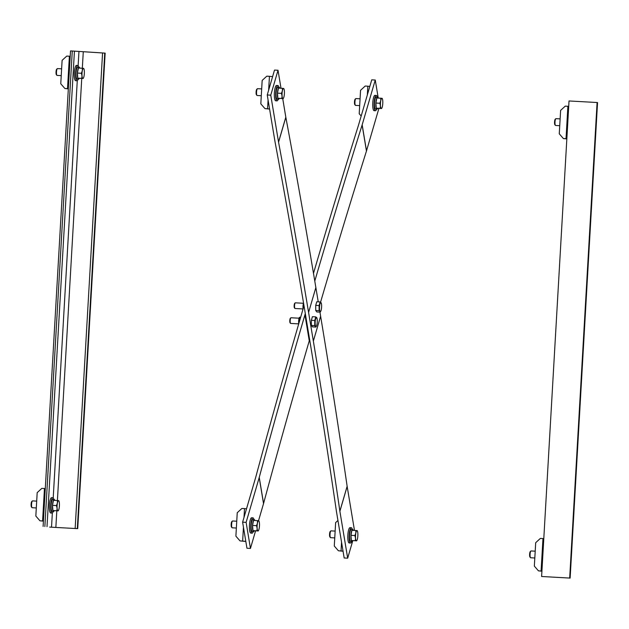 <?xml version="1.0" encoding="UTF-8"?>
<svg xmlns="http://www.w3.org/2000/svg" width="629" height="629" viewBox="0 0 629 629"><rect width="100%" height="100%" fill="white"/><g stroke="black" fill="none" stroke-linecap="round" stroke-linejoin="round"><path stroke-width="0.94" d="M267.246 94.963L270.753 95.16L278.545 142.06A10.827 7.532 -163.7 0 0 278.568 142.178A15402.693 10712.067 16.3 0 1 308.587 312.432L313.352 341.099A15402.693 10712.067 16.3 0 1 339.872 511.165A10.827 7.532 -163.7 0 0 339.888 511.283L347.68 558.182L344.173 557.986L336.381 511.086A14.436 10.04 16.3 0 1 336.358 510.929A15399.084 10709.558 -163.7 0 0 309.845 340.902L305.081 312.243A15399.084 10709.558 -163.7 0 0 275.07 142.02A14.436 10.04 16.3 0 1 275.038 141.863L267.246 94.963L274.511 70.071L278.018 70.267L270.753 95.16M352.798 540.641L347.68 558.182M354.473 530.428L347.153 486.39A10.827 7.532 16.3 0 1 347.137 486.272A15402.693 10712.067 -163.7 0 0 320.617 316.206L319.941 312.118M318.235 301.841L315.86 287.547A15402.693 10712.067 -163.7 0 0 285.833 117.285A10.827 7.532 16.3 0 1 285.81 117.167L282.736 98.651M281.006 88.249L278.018 70.267M305.301 313.541L304.939 314.791A15399.084 10492.648 -9.4 0 0 259.242 477.403A14.436 9.836 170.6 0 1 259.203 477.56L246.12 522.361L242.613 522.164L255.696 477.364A10.827 7.375 -9.4 0 0 255.728 477.246A15402.693 10495.101 170.6 0 1 301.425 314.594L304.004 305.765M313.486 273.34A15402.693 10495.101 170.6 0 1 358.632 124.754A10.827 7.375 -9.4 0 0 358.664 124.636L371.747 79.836L375.254 80.032L362.17 124.833A14.436 9.836 170.6 0 1 362.123 124.982A15399.084 10492.648 -9.4 0 0 314.783 281.077M258.535 520.718L263.527 503.617A14.436 9.836 -9.4 0 0 263.575 503.459A15399.084 10492.648 170.6 0 1 309.264 340.847L309.625 339.597M320.554 302.203A15399.084 10492.648 170.6 0 1 366.455 151.039A14.436 9.836 -9.4 0 0 366.503 150.889L378.902 108.408M378.249 98.069L375.254 80.032M246.12 522.361L250.452 548.417L246.945 548.221L242.613 522.164M250.452 548.417L255.586 530.829M298.728 323.872L290.677 323.432A2.838 0.645 -86.8 0 1 290.527 323.345A2.838 0.645 -86.8 0 1 290.26 322.551A2.838 0.645 -86.8 0 1 290.26 319.776A2.838 0.645 -86.8 0 1 290.834 317.826A2.838 0.645 -86.8 0 1 290.991 317.755L299.082 318.203M316.348 326.262L315.829 327.064L312.44 326.883L311.371 325.405L311.355 320.318L312.409 316.694L315.797 316.882L316.874 318.353L316.733 317.637A4.545 1.038 93.2 0 0 315.664 318.714A4.545 1.038 93.2 0 0 315.145 323.07A4.545 1.038 93.2 0 0 315.687 326.357A4.545 1.038 93.2 0 0 316.403 326.168A4.545 1.038 93.2 0 0 316.757 325.279A4.545 1.038 93.2 0 0 317.275 320.924A4.545 1.038 93.2 0 0 316.859 317.873A4.545 1.038 93.2 0 0 316.733 317.637M290.567 318.313A2.319 0.527 93.2 0 0 290.331 318.305A2.319 0.527 93.2 0 0 289.796 320.538A2.319 0.527 93.2 0 0 290.079 322.811A2.319 0.527 93.2 0 0 290.315 322.826M315.829 327.064L314.759 325.594L314.744 320.499L315.797 316.882M311.371 325.405L314.759 325.594M311.355 320.318L314.744 320.499M298.751 323.778A3.86 0.881 -86.8 0 1 298.877 319.045A3.86 0.881 -86.8 0 1 299.742 317.213A3.86 0.881 -86.8 0 1 300.08 317.566M300.458 317.252A3.86 0.881 93.2 0 0 300.277 317.323A3.86 0.881 93.2 0 0 299.593 319.084A3.86 0.881 93.2 0 0 299.333 321.773M303.076 308.941L295.04 308.493A2.838 0.645 -86.8 0 1 294.891 308.407A2.838 0.645 -86.8 0 1 294.624 307.62A2.838 0.645 -86.8 0 1 294.616 304.845A2.838 0.645 -86.8 0 1 295.198 302.895A2.838 0.645 -86.8 0 1 295.355 302.824L303.445 303.272M320.704 311.324L320.192 312.133L316.804 311.945L315.727 310.474L315.711 305.38L316.772 301.763L320.161 301.944L321.089 302.706A4.545 1.038 93.2 0 0 320.027 303.783A4.545 1.038 93.2 0 0 319.501 308.139A4.545 1.038 93.2 0 0 320.051 311.418L319.115 310.663L319.1 305.568L320.161 301.944M294.93 303.382A2.319 0.527 93.2 0 0 294.687 303.375A2.319 0.527 93.2 0 0 294.215 304.963A2.319 0.527 93.2 0 0 294.223 307.227A2.319 0.527 93.2 0 0 294.435 307.872A2.319 0.527 93.2 0 0 294.679 307.896M321.089 302.706L321.23 303.422L321.089 302.706A4.545 1.038 93.2 0 1 321.222 302.934L321.199 302.887M320.192 312.133L320.051 311.418A4.545 1.038 93.2 0 0 320.759 311.237A4.545 1.038 93.2 0 0 321.112 310.349A4.545 1.038 93.2 0 0 321.631 305.985A4.545 1.038 93.2 0 0 321.222 302.934M315.711 305.38L319.1 305.568M315.727 310.474L319.115 310.663M303.107 308.831A3.86 0.881 -86.8 0 1 303.241 304.106A3.86 0.881 -86.8 0 1 303.54 302.989M303.846 304.813A3.86 0.881 93.2 0 0 303.697 306.826M343.049 551.24L338.402 550.776L334.282 546.035L335.634 522.605L337.946 520.49M338.402 550.776L343.033 551.122M341.547 542.167L341.044 550.918M352.625 529.476L351.249 529.398A5.999 1.368 -86.8 0 0 349.551 535.248A5.999 1.368 -86.8 0 0 350.51 541.357L351.705 541.317A5.999 1.368 -86.8 0 1 350.935 535.326A5.999 1.368 -86.8 0 1 352.625 529.476A5.999 1.368 -86.8 0 1 353.286 530.365M352.712 540.641A5.999 1.368 -86.8 0 1 351.965 541.451A5.999 1.368 -86.8 0 1 351.831 541.412L350.636 541.357M351.705 541.317L351.753 540.547M351.878 540.555L351.831 541.412M351.674 541.435A7.666 1.745 -86.8 0 1 350.495 543.039A7.666 1.745 -86.8 0 1 349.174 535.208A7.666 1.745 -86.8 0 1 351.336 527.731A7.666 1.745 -86.8 0 1 352.334 529.461M350.495 543.039L349.158 542.969A7.666 1.745 -86.8 0 1 347.845 535.137A7.666 1.745 -86.8 0 1 350.007 527.66L351.336 527.731M334.754 537.905L330.602 537.677A3.412 0.778 -86.8 0 1 330.429 537.575A3.412 0.778 -86.8 0 1 330.021 534.194A3.412 0.778 -86.8 0 1 330.791 530.955A3.412 0.778 -86.8 0 1 330.98 530.868L335.147 531.096M356.619 540.854L351.336 540.5L350.958 535.326L351.918 530.286L356.981 530.601A5.118 1.164 93.2 0 0 355.833 533.054A5.118 1.164 93.2 0 0 355.534 538.157L354.905 535.546L355.833 533.054L355.872 530.506M330.484 531.513A2.799 0.637 93.2 0 0 330.201 531.513A2.799 0.637 93.2 0 0 329.565 534.178A2.799 0.637 93.2 0 0 329.903 536.954A2.799 0.637 93.2 0 0 330.178 536.985M356.391 540.814L355.283 540.72L355.534 538.157A5.118 1.164 93.2 0 0 356.391 540.814A5.118 1.164 93.2 0 0 356.902 540.397A5.118 1.164 93.2 0 0 357.547 538.361A5.118 1.164 93.2 0 0 357.846 533.25A5.118 1.164 93.2 0 0 357.421 531.065A5.118 1.164 93.2 0 0 356.981 530.601L357.272 530.797M351.336 540.5L355.283 540.72M350.958 535.326L354.905 535.546M361.188 116.003L359.206 113.739L360.559 90.309L365.197 86.047L367.839 86.197L367.328 94.948M369.828 86.393L367.839 86.197M377.557 97.18L376.173 97.102A5.999 1.368 -86.8 0 0 374.483 102.952A5.999 1.368 -86.8 0 0 375.434 109.061L376.637 109.021A5.999 1.368 -86.8 0 1 375.859 103.03A5.999 1.368 -86.8 0 1 377.557 97.18A5.999 1.368 -86.8 0 1 378.21 98.069M377.644 108.337A5.999 1.368 -86.8 0 1 376.889 109.147A5.999 1.368 -86.8 0 1 376.755 109.116L375.56 109.061M376.637 109.021L376.677 108.243M376.81 108.259L376.755 109.116M376.598 109.132A7.666 1.745 -86.8 0 1 375.419 110.743A7.666 1.745 -86.8 0 1 374.098 102.912A7.666 1.745 -86.8 0 1 376.268 95.435A7.666 1.745 -86.8 0 1 377.258 97.165M375.419 110.743L374.09 110.665A7.666 1.745 -86.8 0 1 372.769 102.842A7.666 1.745 -86.8 0 1 374.931 95.364L376.268 95.435M359.678 105.609L355.527 105.381A3.412 0.778 -86.8 0 1 355.354 105.271A3.412 0.778 -86.8 0 1 354.945 101.898A3.412 0.778 -86.8 0 1 355.723 98.651A3.412 0.778 -86.8 0 1 355.904 98.572L360.071 98.8M381.661 108.337L376.26 108.204L375.883 103.03L376.85 97.99L381.913 98.305A5.118 1.164 93.2 0 0 380.757 100.75A5.118 1.164 93.2 0 0 380.459 105.861L379.83 103.25L380.757 100.75L380.797 98.21M355.409 99.209A2.799 0.637 93.2 0 0 355.126 99.217A2.799 0.637 93.2 0 0 354.489 101.874A2.799 0.637 93.2 0 0 354.827 104.65A2.799 0.637 93.2 0 0 355.102 104.681M381.827 108.102L381.323 108.51A5.118 1.164 93.2 0 0 381.827 108.102A5.118 1.164 93.2 0 0 382.471 106.057A5.118 1.164 93.2 0 0 382.77 100.955A5.118 1.164 93.2 0 0 382.346 98.769A5.118 1.164 93.2 0 0 381.913 98.305L382.196 98.501M381.551 108.558L380.207 108.424L380.459 105.861A5.118 1.164 93.2 0 0 381.323 108.51M376.26 108.204L380.207 108.424M375.883 103.03L379.83 103.25M245.821 541.475L240.011 540.893L235.891 536.152L237.243 512.721L241.882 508.468L244.524 508.617L244.013 517.368M240.011 540.893L245.805 541.357M246.513 508.814L244.524 508.617M243.447 527.196L242.652 541.042M254.242 519.593L252.858 519.523A5.999 1.368 -86.8 0 0 251.168 525.372A5.999 1.368 -86.8 0 0 252.119 531.481L253.314 531.442A5.999 1.368 -86.8 0 1 252.543 525.443A5.999 1.368 -86.8 0 1 254.242 519.593A5.999 1.368 -86.8 0 1 254.894 520.482M254.328 530.758A5.999 1.368 -86.8 0 1 253.573 531.568A5.999 1.368 -86.8 0 1 253.44 531.529L252.245 531.481M253.314 531.442L253.361 530.664M253.495 530.679L253.44 531.529M253.283 531.552A7.666 1.745 -86.8 0 1 252.103 533.164A7.666 1.745 -86.8 0 1 250.782 525.333A7.666 1.745 -86.8 0 1 252.952 517.856A7.666 1.745 -86.8 0 1 253.943 519.578M252.103 533.164L250.767 533.085A7.666 1.745 -86.8 0 1 249.454 525.262A7.666 1.745 -86.8 0 1 251.616 517.777L252.952 517.856M236.362 528.03L232.211 527.802A3.412 0.778 -86.8 0 1 232.038 527.692A3.412 0.778 -86.8 0 1 231.629 524.319A3.412 0.778 -86.8 0 1 232.4 521.071A3.412 0.778 -86.8 0 1 232.588 520.993L236.756 521.221M258.228 530.978L252.944 530.624L252.567 525.451L253.534 520.411L258.598 520.718A5.118 1.164 93.2 0 0 257.442 523.171A5.118 1.164 93.2 0 0 257.143 528.281L256.514 525.663L257.442 523.171L257.481 520.631M232.093 521.63A2.799 0.637 93.2 0 0 231.81 521.638A2.799 0.637 93.2 0 0 231.173 524.295A2.799 0.637 93.2 0 0 231.511 527.071A2.799 0.637 93.2 0 0 231.787 527.102M258.008 530.931L256.891 530.837L257.143 528.281A5.118 1.164 93.2 0 0 258.008 530.931A5.118 1.164 93.2 0 0 258.511 530.522A5.118 1.164 93.2 0 0 259.156 528.478A5.118 1.164 93.2 0 0 259.455 523.375A5.118 1.164 93.2 0 0 259.03 521.182A5.118 1.164 93.2 0 0 258.598 520.718L258.881 520.914M258.598 520.718L259.03 521.182M252.944 530.624L256.891 530.837M252.567 525.451L256.514 525.663M269.589 109.061L264.943 108.597L260.823 103.856L262.167 80.426L266.806 76.172L269.448 76.313L268.646 90.159M264.943 108.597L269.566 108.943M272.601 76.636L269.448 76.313M268.08 99.987L267.577 108.738M279.166 87.297L277.782 87.219A5.999 1.368 -86.8 0 0 276.092 93.068A5.999 1.368 -86.8 0 0 277.043 99.178L278.246 99.138A5.999 1.368 -86.8 0 1 277.468 93.147A5.999 1.368 -86.8 0 1 279.166 87.297A5.999 1.368 -86.8 0 1 279.819 88.186M279.252 98.462A5.999 1.368 -86.8 0 1 278.505 99.272A5.999 1.368 -86.8 0 1 278.372 99.233L277.177 99.178M278.246 99.138L278.285 98.368M278.419 98.376L278.372 99.233M278.207 99.256A7.666 1.745 -86.8 0 1 277.027 100.86A7.666 1.745 -86.8 0 1 275.714 93.037A7.666 1.745 -86.8 0 1 277.876 85.552A7.666 1.745 -86.8 0 1 278.875 87.282M277.027 100.86L275.699 100.789A7.666 1.745 -86.8 0 1 274.378 92.958A7.666 1.745 -86.8 0 1 276.54 85.481L277.876 85.552M261.287 95.726L257.143 95.498A3.412 0.778 -86.8 0 1 256.962 95.396A3.412 0.778 -86.8 0 1 256.553 92.015A3.412 0.778 -86.8 0 1 257.332 88.775A3.412 0.778 -86.8 0 1 257.52 88.689L261.68 88.917M283.27 98.462L277.869 98.321L277.491 93.147L278.458 88.115L283.522 88.422A5.118 1.164 93.2 0 0 282.366 90.875A5.118 1.164 93.2 0 0 282.075 95.978L281.438 93.367L282.366 90.875L282.405 88.327M257.017 89.334A2.799 0.637 93.2 0 0 256.734 89.334A2.799 0.637 93.2 0 0 256.097 91.999A2.799 0.637 93.2 0 0 256.435 94.775A2.799 0.637 93.2 0 0 256.718 94.806M283.443 98.218L282.932 98.635A5.118 1.164 93.2 0 0 283.443 98.218A5.118 1.164 93.2 0 0 284.088 96.182A5.118 1.164 93.2 0 0 284.379 91.079A5.118 1.164 93.2 0 0 283.954 88.886A5.118 1.164 93.2 0 0 283.522 88.422L283.805 88.618M283.522 88.422L283.954 88.886M283.16 98.674L281.816 98.541L282.075 95.978A5.118 1.164 93.2 0 0 282.932 98.635M277.869 98.321L281.816 98.541M277.491 93.147L281.438 93.367M570.086 578.082L597.55 102.566L597.094 102.519L569.025 100.962L541.608 576.494L570.133 578.09L541.608 576.494M569.677 578.043L597.094 102.519M566.839 138.907L563.387 138.561L559.267 133.82L560.62 110.389L565.259 106.136L567.893 106.285L566.029 138.71L566.847 138.789M563.387 138.561L566.029 138.71M568.718 106.364L567.893 106.285M559.739 125.698L555.588 125.47A3.412 0.778 -86.8 0 1 555.415 125.36A3.412 0.778 -86.8 0 1 555.006 121.987A3.412 0.778 -86.8 0 1 555.777 118.739A3.412 0.778 -86.8 0 1 555.965 118.661L560.132 118.889M555.47 119.298A2.799 0.637 93.2 0 0 555.187 119.306A2.799 0.637 93.2 0 0 554.55 121.963A2.799 0.637 93.2 0 0 554.888 124.739A2.799 0.637 93.2 0 0 555.163 124.77M541.915 571.211L538.463 570.857L534.343 566.124L535.696 542.693L540.335 538.44L542.969 538.581L541.097 571.006L541.923 571.093M538.463 570.857L541.097 571.006M543.786 538.668L542.969 538.581M534.815 557.994L530.664 557.766A3.412 0.778 -86.8 0 1 530.491 557.664A3.412 0.778 -86.8 0 1 530.074 554.283A3.412 0.778 -86.8 0 1 530.852 551.043A3.412 0.778 -86.8 0 1 531.041 550.957L535.208 551.185M530.538 551.602A2.799 0.637 93.2 0 0 530.263 551.602A2.799 0.637 93.2 0 0 529.626 554.267A2.799 0.637 93.2 0 0 529.956 557.035A2.799 0.637 93.2 0 0 530.239 557.074M49.66 527.094L77.721 528.643L49.66 527.094M77.721 528.643L105.145 53.119L72.272 51.004L70.519 50.91L43.102 526.434M43.401 521.15L39.957 520.804L35.837 516.063L37.182 492.633L41.821 488.379L44.462 488.529L42.591 520.954L43.409 521.032M45.28 488.607L44.462 488.529M39.957 520.804L42.591 520.954M54.267 510.669A5.999 1.368 -86.8 0 1 53.52 511.479A5.999 1.368 -86.8 0 1 52.482 505.417A5.999 1.368 -86.8 0 1 54.18 499.505A5.999 1.368 -86.8 0 1 54.314 499.544L54.267 500.362M54.07 499.52L52.75 499.434A5.999 1.368 -86.8 0 0 51.098 505.457A5.999 1.368 -86.8 0 0 52.136 511.401L53.52 511.479M54.306 499.615L54.393 500.369M54.44 499.638A5.999 1.368 -86.8 0 1 54.833 500.393M53.221 511.463A7.666 1.745 -86.8 0 1 52.042 513.067A7.666 1.745 -86.8 0 1 50.721 505.323A7.666 1.745 -86.8 0 1 52.891 497.767A7.666 1.745 -86.8 0 1 53.89 499.489M52.042 513.067L50.713 512.997A7.666 1.745 -86.8 0 1 49.384 505.244A7.666 1.745 -86.8 0 1 51.554 497.688L52.891 497.767M36.301 507.941L32.158 507.713A3.412 0.778 -86.8 0 1 31.977 507.603A3.412 0.778 -86.8 0 1 31.568 504.23A3.412 0.778 -86.8 0 1 32.346 500.983A3.412 0.778 -86.8 0 1 32.535 500.896L36.694 501.132M58.175 510.89L52.883 510.536L52.506 505.362L53.473 500.322L58.536 500.629A5.118 1.164 93.2 0 0 57.381 503.082A5.118 1.164 93.2 0 0 57.09 508.193A5.118 1.164 93.2 0 0 57.947 510.842A5.118 1.164 93.2 0 0 58.458 510.434A5.118 1.164 93.2 0 0 59.102 508.389A5.118 1.164 93.2 0 0 59.393 503.286A5.118 1.164 93.2 0 0 58.969 501.093A5.118 1.164 93.2 0 0 58.536 500.629L58.819 500.826M32.032 501.541A2.799 0.637 93.2 0 0 31.749 501.549A2.799 0.637 93.2 0 0 31.112 504.238A2.799 0.637 93.2 0 0 31.45 506.982A2.799 0.637 93.2 0 0 31.733 507.013M57.947 510.842L56.83 510.748L57.09 508.193L56.453 505.574L57.381 503.082L57.42 500.542M58.536 500.629L58.969 501.093M52.506 505.362L56.453 505.574M52.883 510.536L56.83 510.748M68.333 88.854L64.881 88.508L60.761 83.767L62.114 60.337L66.753 56.083L69.387 56.225L67.515 88.65L68.341 88.736M70.204 56.311L69.387 56.225M64.881 88.508L67.515 88.65M79.191 78.373A5.999 1.368 -86.8 0 1 78.444 79.183A5.999 1.368 -86.8 0 1 77.406 73.121A5.999 1.368 -86.8 0 1 79.105 67.209A5.999 1.368 -86.8 0 1 79.238 67.248L79.191 68.066M78.995 67.224L77.674 67.13A5.999 1.368 -86.8 0 0 76.023 73.153A5.999 1.368 -86.8 0 0 77.06 79.105L78.444 79.183M79.238 67.319L79.325 68.074M79.364 67.334A5.999 1.368 -86.8 0 1 79.757 68.097M78.153 79.168A7.666 1.745 -86.8 0 1 76.966 80.771A7.666 1.745 -86.8 0 1 75.645 73.019A7.666 1.745 -86.8 0 1 77.815 65.463A7.666 1.745 -86.8 0 1 78.814 67.193M76.966 80.771L75.637 80.701A7.666 1.745 -86.8 0 1 74.316 72.948A7.666 1.745 -86.8 0 1 76.486 65.392L77.815 65.463M61.233 75.637L57.082 75.409A3.412 0.778 -86.8 0 1 56.901 75.307A3.412 0.778 -86.8 0 1 56.492 71.926A3.412 0.778 -86.8 0 1 57.27 68.687A3.412 0.778 -86.8 0 1 57.459 68.6L61.618 68.828M83.209 78.373L77.807 78.232L77.43 73.058L78.397 68.018L83.46 68.333A5.118 1.164 93.2 0 0 82.305 70.786A5.118 1.164 93.2 0 0 82.014 75.889A5.118 1.164 93.2 0 0 82.871 78.546A5.118 1.164 93.2 0 0 83.382 78.13A5.118 1.164 93.2 0 0 84.027 76.093A5.118 1.164 93.2 0 0 84.317 70.983A5.118 1.164 93.2 0 0 83.901 68.797A5.118 1.164 93.2 0 0 83.46 68.333L83.743 68.53M56.956 69.245A2.799 0.637 93.2 0 0 56.681 69.245A2.799 0.637 93.2 0 0 56.036 71.934A2.799 0.637 93.2 0 0 56.374 74.686A2.799 0.637 93.2 0 0 56.657 74.717M83.382 78.13L81.754 78.452L82.014 75.889L81.377 73.279L82.305 70.786L82.344 68.239M83.46 68.333L83.901 68.797M77.43 73.058L81.377 73.279M77.807 78.232L81.754 78.452M347.153 486.39L339.888 511.283M347.137 486.272L339.872 511.165M320.617 316.206L313.352 341.099M315.86 287.547L308.587 312.432M285.833 117.285L278.568 142.178M285.81 117.167L278.545 142.06M263.575 503.459L259.242 477.403M263.527 503.617L259.203 477.56M309.264 340.847L304.939 314.791M366.455 151.039L362.123 124.982M366.503 150.889L362.17 124.833M104.736 53.08L77.312 528.604M102.566 52.938L75.15 528.47M83.272 51.869L82.328 68.239M81.739 78.515L57.404 500.542M56.814 510.811L55.855 527.401M78.947 51.594L78.138 65.62M77.273 80.677L53.213 497.916M52.341 512.981L51.531 527.126M74.434 51.146L47.018 526.67M72.272 51.004L44.856 526.536M290.079 322.811L290.527 323.345M290.331 318.305L290.834 317.826M299.742 317.213L300.363 317.252M300.277 317.323L300.741 316.961M294.435 307.872L294.891 308.407M294.687 303.375L295.198 302.895M350.958 541.396L351.965 541.451M329.903 536.954L330.429 537.575M330.201 531.513L330.791 530.955M357.421 531.065L357.233 530.64M375.883 109.092L376.889 109.147M354.827 104.65L355.354 105.271M355.126 99.217L355.723 98.651M382.346 98.769L382.157 98.336M252.567 531.513L253.573 531.568M231.511 527.071L232.038 527.692M231.81 521.638L232.4 521.071M277.499 99.217L278.505 99.272M256.435 94.775L256.962 95.396M256.734 89.334L257.332 88.775M597.55 102.566L570.133 578.09M567.971 119.321L567.146 119.274M567.578 126.13L566.753 126.083M554.888 124.739L555.415 125.36M555.187 119.306L555.777 118.739M543.039 551.617L542.222 551.578M542.654 558.426L541.828 558.387M529.956 557.035L530.491 557.664M530.263 551.602L530.852 551.043M53.174 499.45L54.18 499.505M44.533 501.565L43.715 501.517M44.14 508.374L43.322 508.326M31.45 506.982L31.977 507.603M31.749 501.549L32.346 500.983M78.098 67.154L79.105 67.209M69.457 69.269L68.64 69.221M69.064 76.07L68.246 76.03M56.374 74.686L56.901 75.307M56.681 69.245L57.27 68.687"/></g></svg>
